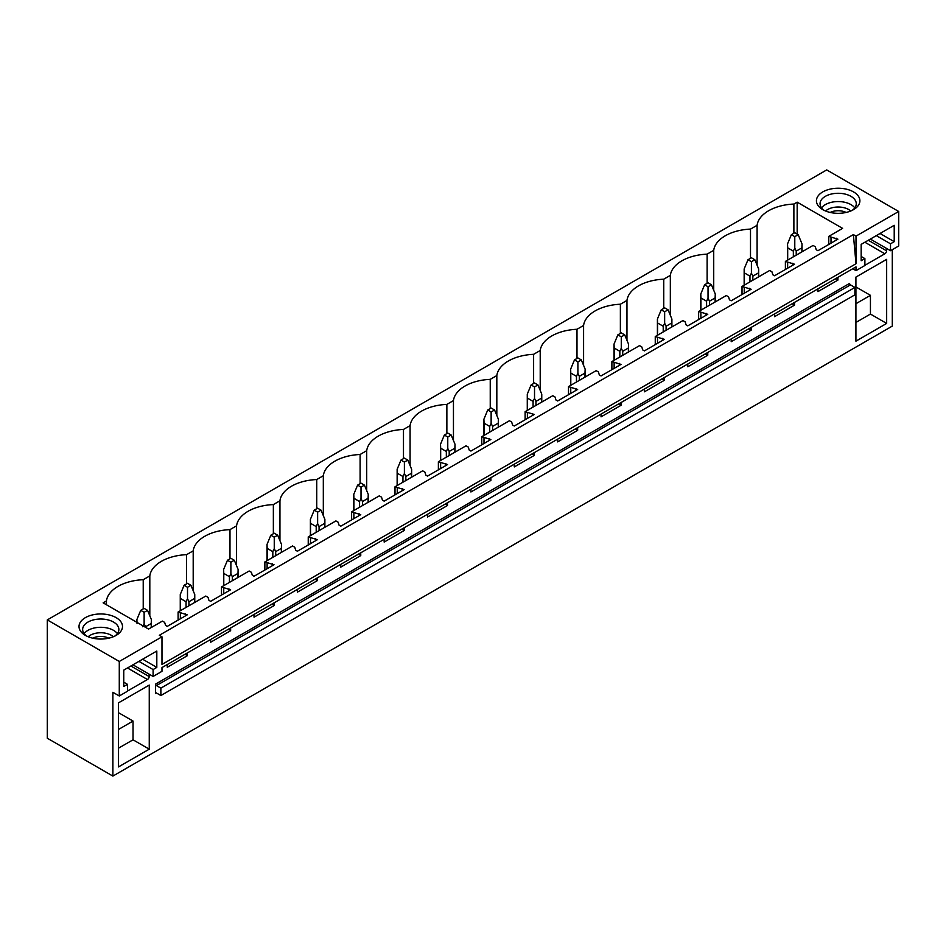<?xml version="1.0" encoding="UTF-8"?>
<svg xmlns="http://www.w3.org/2000/svg" width="946" height="946" viewBox="0 0 946 946"><rect width="100%" height="100%" fill="white"/><g stroke="black" fill="none" stroke-linecap="round" stroke-linejoin="round"><path stroke-width="1.42" d="M47.3 619.902L47.3 738.223L112.881 776.087L112.881 692.283L119.279 695.972L119.279 661.467L47.3 619.902L826.721 169.913L898.7 211.478L856.012 236.122L853.363 234.596L159.33 635.286L161.979 636.812L119.279 661.467M757.096 265.199L757.096 225.302A39.85 23.011 0 0 1 793.883 204.052L797.171 202.16L842.602 228.376L828.767 236.37L837.908 239.172L817.923 250.714L816.221 249.732L815.298 246.74L813.052 245.44L785.393 261.415L794.522 264.218L774.549 275.759L772.835 274.766L771.924 271.774L769.677 270.485L742.019 286.461L751.148 289.263L731.175 300.804L729.461 299.811L728.55 296.819L726.303 295.53L698.633 311.494L707.774 314.309L687.789 325.85L686.087 324.856L685.176 321.865L682.929 320.564L655.259 336.54L664.399 339.354L644.415 350.883L642.712 349.902L641.79 346.91L639.543 345.609L611.885 361.585L621.025 364.399L601.041 375.929L599.326 374.947L598.416 371.955L596.169 370.655L568.511 386.63L577.639 389.445L557.667 400.974L555.952 399.992L555.042 397.001L552.795 395.7L538.96 403.682L525.125 411.676L534.265 414.478L514.281 426.019L512.578 425.038L511.668 422.034L509.421 420.745L481.75 436.721L490.891 439.523L470.907 451.065L469.204 450.071L468.282 447.08L466.035 445.791L438.376 461.754L447.517 464.569L427.533 476.11L425.818 475.117L424.908 472.125L422.661 470.824L395.002 486.8L404.131 489.614L384.159 501.144L382.444 500.162L381.534 497.17L379.287 495.87L351.616 511.845L360.757 514.659L340.773 526.189L339.07 525.207L338.16 522.216L335.913 520.915L308.242 536.89L317.383 539.705L297.399 551.234L295.696 550.253L294.774 547.261L292.539 545.96L264.868 561.936L274.009 564.738L254.025 576.28L252.31 575.298L251.4 572.295L249.153 571.006L221.494 586.981L230.623 589.784L210.651 601.325L208.936 600.332L208.025 597.34L205.779 596.051L178.108 612.015L187.249 614.829L167.265 626.37L165.562 625.377L164.651 622.385L162.405 621.096L148.569 629.078L103.138 602.85L106.437 600.947A39.85 23.011 0 0 1 143.224 579.709L143.224 608.893M757.096 225.302L750.497 229.098A39.85 23.011 0 0 0 713.722 250.335L707.123 254.143A39.85 23.011 0 0 0 670.336 275.381L663.749 279.188A39.85 23.011 0 0 0 626.962 300.426L620.375 304.234A39.85 23.011 0 0 0 583.587 325.471L576.989 329.279A39.85 23.011 0 0 0 540.213 350.517L533.615 354.324A39.85 23.011 0 0 0 496.827 375.562L490.241 379.358A39.85 23.011 0 0 0 453.453 400.596L446.867 404.403A39.85 23.011 0 0 0 410.079 425.641L403.481 429.449A39.85 23.011 0 0 0 366.705 450.686L360.107 454.494A39.85 23.011 0 0 0 323.319 475.732L316.733 479.539A39.85 23.011 0 0 0 279.945 500.777L273.359 504.585A39.85 23.011 0 0 0 236.571 525.822L229.984 529.618A39.85 23.011 0 0 0 193.197 550.856L186.599 554.663A39.85 23.011 0 0 0 149.811 575.901L143.224 579.709M817.309 204.312A21.734 12.546 0 0 0 822.795 209.645A21.734 12.546 0 0 0 853.529 209.645A21.734 12.546 0 0 0 859.015 197.241A21.734 12.546 0 0 0 832.042 188.739A21.734 12.546 0 0 0 817.309 204.312M106.874 614.474A21.734 12.546 0 0 0 82.054 620.115A21.734 12.546 0 0 0 85.388 635.393A21.734 12.546 0 0 0 94.635 638.55A21.734 12.546 0 0 0 116.122 635.393A21.734 12.546 0 0 0 106.874 614.474M161.979 636.812L161.979 664.423L856.012 263.733L853.363 234.596M898.7 211.478L898.7 245.984L890.505 250.714L890.505 243.808L894.218 241.668L894.218 225.302L861.167 244.375L861.167 260.741L864.892 258.601L864.892 265.507L856.012 270.627L856.012 266.878L161.979 667.58L161.979 671.329L153.098 676.449L153.098 669.555L156.811 667.403L156.811 651.037L123.76 670.123L123.76 686.489L127.474 684.336L127.474 691.242L119.279 695.972M856.012 236.122L856.012 263.733M794.522 302.377L794.522 305.144L774.549 316.674L774.549 313.918M751.148 327.422L751.148 330.178L731.175 341.719L731.175 338.964M707.774 352.468L707.774 355.223L687.789 366.764L687.789 363.997M664.399 377.513L664.399 380.268L644.415 391.81L644.415 389.043M621.025 402.558L621.025 405.314L601.041 416.855L601.041 414.088M577.639 427.592L577.639 430.359L557.667 441.888L557.667 439.133M534.265 452.637L534.265 455.404L514.281 466.934L514.281 464.179M490.891 477.683L490.891 480.438L470.907 491.979L470.907 489.224M447.517 502.728L447.517 505.483L427.533 517.024L427.533 514.257M404.131 527.773L404.131 530.529L384.159 542.07L384.159 539.303M360.757 552.819L360.757 555.574L340.773 567.115L340.773 564.348M317.383 577.852L317.383 580.619L297.399 592.149L297.399 589.393M274.009 602.898L274.009 605.665L254.025 617.194L254.025 614.439M230.623 627.943L230.623 630.71L210.651 642.239L210.651 639.484M187.249 652.988L187.249 655.744L167.265 667.285L167.265 664.518M149.172 674.191L149.172 676.556L130.891 665.996M127.474 691.041L147.458 679.512A2.412 1.395 120 0 0 149.172 676.556M892.291 249.685L892.291 326.098L112.881 776.087M886.579 248.443L886.579 250.808L868.298 240.26M864.892 265.306L884.865 253.776A2.412 1.395 120 0 0 886.579 250.808M837.908 277.332L837.908 280.099L817.923 291.628L817.923 288.873M886.662 323.426L886.662 259.346L855.917 277.083L855.917 341.175L886.662 323.426L870.438 314.06L855.917 322.444M155.57 684.1L155.57 693.465A1.206 0.698 60 0 1 156.421 692.969L160.867 695.535L160.867 688.132L156.421 685.578A1.206 0.698 60 0 1 155.57 684.1L849.603 283.398A1.206 0.698 60 0 0 850.454 284.876L854.9 287.442L160.867 688.132M118.51 702.831L149.255 685.081L149.255 749.173L118.51 766.91L118.51 702.831M854.9 287.442L854.9 294.833L160.867 695.535M797.171 202.16L797.171 234.1M793.883 204.052L793.883 233.248M828.767 236.37L828.767 244.458M178.108 612.015L178.108 620.103M221.494 586.981L221.494 595.058M264.868 561.936L264.868 570.012M308.242 536.89L308.242 544.979M351.616 511.845L351.616 519.933M395.002 486.8L395.002 494.888M438.376 461.754L438.376 469.843M481.75 436.721L481.75 444.797M525.125 411.676L525.125 419.752M568.511 386.63L568.511 394.719M611.885 361.585L611.885 369.673M655.259 336.54L655.259 344.628M698.633 311.494L698.633 319.582M742.019 286.461L742.019 294.537M785.393 261.415L785.393 269.492M750.497 229.098L750.497 258.282M831.014 237.659L831.014 243.157M836.193 238.191L836.193 240.166M836.193 278.325L837.908 280.099M835.034 278.987L836.193 279.105M713.722 290.245L713.722 250.335M707.123 254.143L707.123 283.327M787.64 262.704L787.64 268.203M792.819 263.236L792.819 265.211M792.819 303.37L794.522 305.144M791.66 304.033L792.819 304.151M670.336 315.29L670.336 275.381M663.749 279.188L663.749 308.372M744.254 287.75L744.254 293.248M749.445 288.282L749.445 290.256M749.445 328.404L751.148 330.178M748.286 329.078L749.445 329.196M626.962 340.324L626.962 300.426M620.375 304.234L620.375 333.418M700.88 312.795L700.88 318.282M706.071 313.327L706.071 315.29M706.071 353.449L707.774 355.223M704.9 354.123L706.071 354.242M583.587 365.369L583.587 325.471M576.989 329.279L576.989 358.463M657.505 337.84L657.505 343.327M662.685 338.361L662.685 340.335M662.685 378.495L664.399 380.268M661.526 379.169L662.685 379.287M540.213 390.414L540.213 350.517M533.615 354.324L533.615 383.508M614.131 362.886L614.131 368.372M619.311 363.406L619.311 365.381M619.311 403.54L621.025 405.314M618.152 404.214L619.311 404.332M496.827 415.46L496.827 375.562M490.241 379.358L490.241 408.542M570.757 387.931L570.757 393.418M575.937 388.451L575.937 390.426M575.937 428.585L577.639 430.359M574.778 429.248L575.937 429.366M453.453 440.505L453.453 400.596M446.867 404.403L446.867 433.587M527.371 412.964L527.371 418.463M532.563 413.497L532.563 415.471M532.563 453.631L534.265 455.404M531.392 454.293L532.563 454.411M410.079 465.55L410.079 425.641M403.481 429.449L403.481 458.633M483.997 438.01L483.997 443.508M489.177 438.542L489.177 440.517M489.177 478.664L490.891 480.438M488.018 479.338L489.177 479.456M366.705 490.584L366.705 450.686M360.107 454.494L360.107 483.678M440.623 463.055L440.623 468.542M445.803 463.587L445.803 465.55M445.803 503.71L447.517 505.483M444.644 504.384L445.803 504.502M323.319 515.629L323.319 475.732M316.733 479.539L316.733 508.723M397.249 488.101L397.249 493.587M402.428 488.621L402.428 490.596M402.428 528.755L404.131 530.529M401.27 529.429L402.428 529.547M279.945 540.674L279.945 500.777M273.359 504.585L273.359 533.769M353.863 513.146L353.863 518.633M359.054 513.666L359.054 515.641M359.054 553.8L360.757 555.574M357.884 554.474L359.054 554.593M236.571 565.72L236.571 525.822M229.984 529.618L229.984 558.802M310.489 538.191L310.489 543.678M315.668 538.712L315.668 540.686M315.668 578.846L317.383 580.619M314.51 579.508L315.668 579.626M193.197 590.765L193.197 550.856M186.599 554.663L186.599 583.848M267.115 563.225L267.115 568.723M272.294 563.757L272.294 565.732M272.294 603.891L274.009 605.665M271.135 604.553L272.294 604.671M149.811 615.811L149.811 575.901M223.741 588.27L223.741 593.769M228.92 588.802L228.92 590.777M228.92 628.924L230.623 630.71M227.761 629.598L228.92 629.717M106.437 604.754L106.437 600.947M180.355 613.315L180.355 618.814M185.546 613.848L185.546 615.811M185.546 653.97L187.249 655.744M184.375 654.644L185.546 654.762M890.505 250.714L870.355 239.078M856.012 270.627L852.76 268.759M855.917 303.713L870.438 295.329L870.438 314.06M855.917 286.945L870.438 295.329M824.191 210.39A18.116 10.453 180 0 1 820.785 206.677A18.116 10.453 180 0 1 820.052 203.733A18.116 10.453 180 0 1 835.59 193.386A18.116 10.453 180 0 1 855.539 200.789A18.116 10.453 180 0 1 856.272 203.733A18.116 10.453 180 0 1 852.133 210.39M821.53 207.872A18.116 10.453 180 0 1 838.156 201.557A18.116 10.453 180 0 1 854.794 207.872M864.892 258.601L861.167 256.461M894.218 241.668L880.04 233.485M890.505 243.808L876.327 235.625M153.098 676.449L132.948 664.813M118.51 748.18L133.031 739.807L149.255 749.173M118.51 729.449L133.031 721.065L133.031 739.807M118.51 712.693L133.031 721.065M114.726 636.126A18.116 10.453 0 0 0 118.865 629.468A18.116 10.453 0 0 0 105.857 619.441A18.116 10.453 0 0 0 82.645 629.468A18.116 10.453 0 0 0 86.784 636.126M117.387 633.607A18.116 10.453 0 0 0 105.857 627.718A18.116 10.453 0 0 0 84.123 633.607M153.098 669.555L138.92 661.372M156.811 667.403L142.633 659.22M127.474 684.336L123.76 682.196M798.199 234.691L794.782 232.716L791.364 234.691L794.782 236.666L798.199 234.691L802.031 243.902L802.031 251.802M802.031 243.902L801.889 247.852L796.225 251.116L794.782 248.089L793.351 251.116L793.351 256.815M794.782 236.666L794.782 248.089M791.364 234.691L787.533 243.902L787.687 247.852L793.351 251.116M801.889 247.852L801.889 251.884M796.225 251.116L796.225 255.16M787.687 247.852L787.687 260.091M754.825 259.736L751.408 257.761L747.99 259.736L751.408 261.711L754.825 259.736L758.657 268.948L758.657 276.847M758.657 268.948L758.503 272.886L752.839 276.161L751.408 273.134L749.965 276.161L749.965 281.861M751.408 261.711L751.408 273.134M747.99 259.736L744.159 268.948L744.301 272.886L749.965 276.161M758.503 272.886L758.503 276.93M752.839 276.161L752.839 280.205M744.301 272.886L744.301 285.136M711.439 284.781L708.034 282.807L704.616 284.781L708.034 286.756L711.439 284.781L715.271 293.993L715.271 301.892M715.271 293.993L715.129 297.931L709.465 301.206L708.034 298.179L706.591 301.206L706.591 306.906M708.034 286.756L708.034 298.179M704.616 284.781L700.785 293.993L700.927 297.931L706.591 301.206M715.129 297.931L715.129 301.975M709.465 301.206L709.465 305.251M700.927 297.931L700.927 310.182M668.065 309.827L664.648 307.852L661.242 309.827L664.648 311.79L668.065 309.827L671.897 319.039L671.897 326.938M671.897 319.039L671.755 322.976L666.09 326.252L664.648 323.225L663.217 326.252L663.217 331.951M664.648 311.79L664.648 323.225M661.242 309.827L657.411 319.039L657.553 322.976L663.217 326.252M671.755 322.976L671.755 327.02M666.09 326.252L666.09 330.284M657.553 322.976L657.553 335.215M624.691 334.86L621.274 332.897L617.856 334.86L621.274 336.835L624.691 334.86L628.522 344.084L628.522 351.983M628.522 344.084L628.38 348.022L622.716 351.285L621.274 348.258L619.843 351.285L619.843 356.997M621.274 336.835L621.274 348.258M617.856 334.86L614.025 344.084L614.179 348.022L619.843 351.285M628.38 348.022L628.38 352.066M622.716 351.285L622.716 355.329M614.179 348.022L614.179 360.26M581.317 359.906L577.9 357.943L574.482 359.906L577.9 361.88L581.317 359.906L585.148 369.117L585.148 377.028M585.148 369.117L584.995 373.067L579.33 376.331L577.9 373.303L576.457 376.331L576.457 382.03M577.9 361.88L577.9 373.303M574.482 359.906L570.651 369.117L570.793 373.067L576.457 376.331M584.995 373.067L584.995 377.111M579.33 376.331L579.33 380.375M570.793 373.067L570.793 385.306M537.943 384.951L534.525 382.976L531.108 384.951L534.525 386.926L537.943 384.951L541.762 394.163L541.762 402.062M541.762 394.163L541.62 398.112L535.956 401.376L534.525 398.349L533.083 401.376L533.083 407.076M534.525 386.926L534.525 398.349M531.108 384.951L527.277 394.163L527.419 398.112L533.083 401.376M541.62 398.112L541.62 402.145M535.956 401.376L535.956 405.42M527.419 398.112L527.419 410.351M494.557 409.996L491.14 408.022L487.734 409.996L491.14 411.971L494.557 409.996L498.388 419.208L498.388 427.107M498.388 419.208L498.246 423.146L492.582 426.421L491.14 423.394L489.709 426.421L489.709 432.121M491.14 411.971L491.14 423.394M487.734 409.996L483.903 419.208L484.045 423.146L489.709 426.421M498.246 423.146L498.246 427.19M492.582 426.421L492.582 430.465M484.045 423.146L484.045 435.397M451.183 435.042L447.765 433.067L444.348 435.042L447.765 437.017L451.183 435.042L455.014 444.253L455.014 452.153M455.014 444.253L454.872 448.191L449.208 451.467L447.765 448.439L446.335 451.467L446.335 457.166M447.765 437.017L447.765 448.439M444.348 435.042L440.517 444.253L440.67 448.191L446.335 451.467M454.872 448.191L454.872 452.235M449.208 451.467L449.208 455.511M440.67 448.191L440.67 460.442M407.809 460.087L404.391 458.112L400.974 460.087L404.391 462.05L407.809 460.087L411.64 469.299L411.64 477.198M411.64 469.299L411.498 473.237L405.834 476.512L404.391 473.485L402.949 476.512L402.949 482.212M404.391 462.05L404.391 473.485M400.974 460.087L397.143 469.299L397.285 473.237L402.949 476.512M411.498 473.237L411.498 477.281M405.834 476.512L405.834 480.544M397.285 473.237L397.285 485.475M364.435 485.132L361.017 483.158L357.6 485.132L361.017 487.095L364.435 485.132L368.254 494.344L368.254 502.243M368.254 494.344L368.112 498.282L362.448 501.546L361.017 498.518L359.575 501.546L359.575 507.257M361.017 487.095L361.017 498.518M357.6 485.132L353.769 494.344L353.91 498.282L359.575 501.546M368.112 498.282L368.112 502.326M362.448 501.546L362.448 505.59M353.91 498.282L353.91 510.521M321.049 510.166L317.631 508.203L314.226 510.166L317.631 512.141L321.049 510.166L324.88 519.378L324.88 527.289M324.88 519.378L324.738 523.327L319.074 526.591L317.631 523.564L316.2 526.591L316.2 532.302M317.631 512.141L317.631 523.564M314.226 510.166L310.394 519.378L310.536 523.327L316.2 526.591M324.738 523.327L324.738 527.371M319.074 526.591L319.074 530.635M310.536 523.327L310.536 535.566M277.675 535.211L274.257 533.237L270.84 535.211L274.257 537.186L277.675 535.211L281.506 544.423L281.506 552.322M281.506 544.423L281.364 548.373L275.7 551.636L274.257 548.609L272.826 551.636L272.826 557.336M274.257 537.186L274.257 548.609M270.84 535.211L267.02 544.423L267.162 548.373L272.826 551.636M281.364 548.373L281.364 552.405M275.7 551.636L275.7 555.68M267.162 548.373L267.162 560.611M234.301 560.257L230.883 558.282L227.466 560.257L230.883 562.231L234.301 560.257L238.132 569.468L238.132 577.367M238.132 569.468L237.99 573.406L232.326 576.682L230.883 573.654L229.44 576.682L229.44 582.381M230.883 562.231L230.883 573.654M227.466 560.257L223.634 569.468L223.776 573.406L229.44 576.682M237.99 573.406L237.99 577.45M232.326 576.682L232.326 580.726M223.776 573.406L223.776 585.657M190.926 585.302L187.509 583.327L184.092 585.302L187.509 587.277L190.926 585.302L194.758 594.514L194.758 602.413M194.758 594.514L194.604 598.451L188.94 601.727L187.509 598.7L186.066 601.727L186.066 607.427M187.509 587.277L187.509 598.7M184.092 585.302L180.26 594.514L180.402 598.451L186.066 601.727M194.604 598.451L194.604 602.496M188.94 601.727L188.94 605.771M180.402 598.451L180.402 610.702M147.541 610.347L144.135 608.373L140.718 610.347L144.135 612.31L147.541 610.347L151.372 619.559L151.372 627.458M151.372 619.559L151.23 623.497L145.566 626.772L144.135 623.745L142.692 626.772M144.135 612.31L144.135 623.745M140.718 610.347L136.886 619.559L137.028 623.497M151.23 623.497L151.23 627.541M850.714 211.017A14.817 8.549 0 0 0 825.61 211.017M846.138 212.448A12.156 7.012 0 0 0 830.174 212.448M113.307 636.753A14.817 8.549 0 0 0 104.923 633.099A14.817 8.549 0 0 0 88.203 636.753M92.767 638.183A12.156 7.012 180 0 1 104.178 636.741A12.156 7.012 180 0 1 108.731 638.183M156.421 692.969L155.57 693.465M156.421 685.578L850.454 284.876M864.881 242.235L884.865 253.776M147.458 679.512L127.474 667.971M787.533 243.902L787.533 260.174M744.159 268.948L744.159 285.219M700.785 293.993L700.785 310.264M657.411 319.039L657.411 335.298M614.025 344.084L614.025 360.343M570.651 369.117L570.651 385.389M527.277 394.163L527.277 410.434M483.903 419.208L483.903 435.479M440.517 444.253L440.517 460.525M397.143 469.299L397.143 485.558M353.769 494.344L353.769 510.604M310.394 519.378L310.394 535.649M267.02 544.423L267.02 560.694M223.634 569.468L223.634 585.74M180.26 594.514L180.26 610.785M136.886 619.559L136.886 622.326"/></g></svg>
